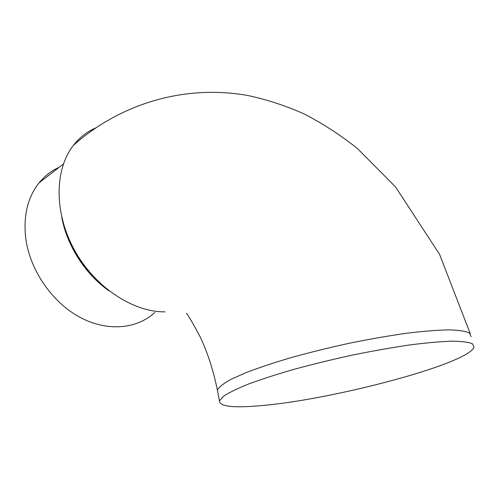 <?xml version="1.0" encoding="UTF-8"?>
<svg xmlns="http://www.w3.org/2000/svg" width="499" height="499" viewBox="0 0 499 499"><rect width="100%" height="100%" fill="white"/><g stroke="black" fill="none" stroke-linecap="round" stroke-linejoin="round"><path stroke-width="0.75" d="M165.175 311.863C133.077 312.274 94.891 287.305 74.463 250.105C53.954 212.936 54.447 169.541 73.353 145.427C79.578 137.475 87.119 131.593 95.989 127.788M261.987 405.544C233.651 408.182 219.473 406.623 219.454 400.872L223.365 396.337C228.767 392.725 237.15 388.621 248.527 384.03C261.538 379.228 276.839 374.287 294.441 369.21C313.01 364.176 332.359 359.467 352.475 355.082C372.497 351.009 391.434 347.653 409.286 345.009C426.003 342.857 440.199 341.578 451.882 341.173C461.843 341.272 468.723 342.158 472.528 343.83L474.05 347.217C467.713 364.114 332.833 399.568 261.987 405.544M92.159 275.092C82.366 264.507 74.682 252.556 69.105 239.239M109.081 290.886C85.479 274.456 66.891 245.614 61.745 217.227M59.144 167.29C51.322 170.801 44.611 176.016 39.003 182.933C27.564 197.554 23.16 216.104 25.78 238.578C30.015 270.165 51.977 302.082 79.478 317.033C107.023 332.01 136.838 329.203 154.815 312.48M217.857 392.563L217.396 390.149C218.874 387.162 223.365 383.581 230.856 379.408L246.2 372.553C259.124 367.613 274.344 362.567 291.853 357.403C310.334 352.306 329.589 347.566 349.631 343.181C369.572 339.139 388.447 335.846 406.248 333.295C422.927 331.255 437.105 330.107 448.788 329.864C458.756 330.126 465.661 331.18 469.503 333.033L471.1 336.688M219.454 400.872L217.396 390.149C213.341 370.302 207.59 352.506 200.149 336.775C192.683 322.847 188.098 315.006 186.383 313.241M470.258 333.644L439.582 254.371L395.526 186.913L357.346 148.446C340.499 135.073 322.853 123.609 304.396 114.046C285.584 105.657 266.46 99.426 247.011 95.34C178.068 83.514 115.001 108.046 73.353 145.427M39.003 182.933L63.404 163.984"/></g></svg>
